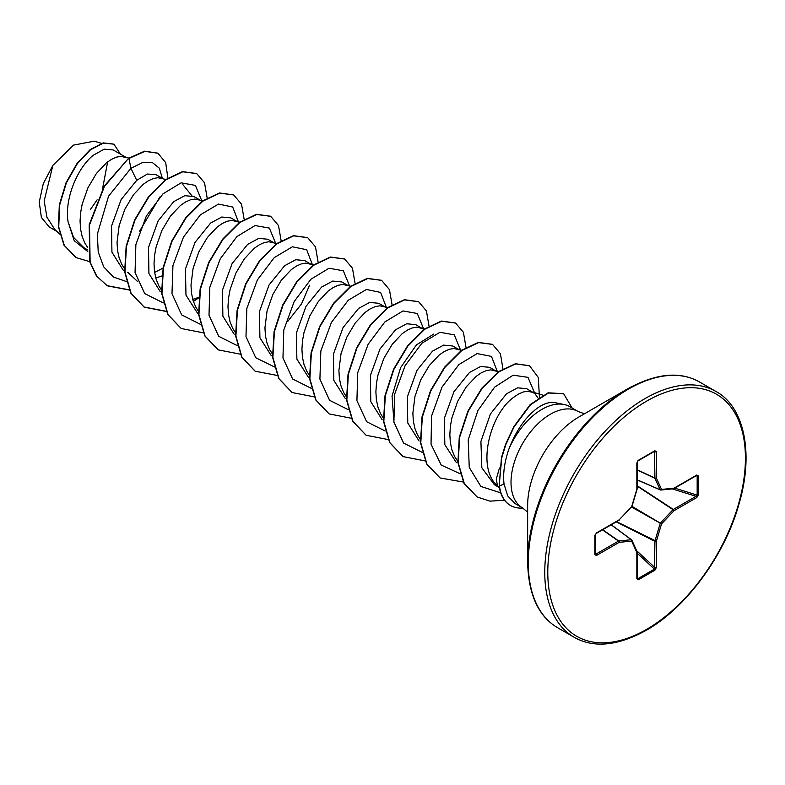 <?xml version="1.0" encoding="UTF-8"?>
<svg xmlns="http://www.w3.org/2000/svg" width="785" height="785" viewBox="0 0 785 785"><rect width="100%" height="100%" fill="white"/><g stroke="black" fill="none" stroke-linecap="round" stroke-linejoin="round"><path stroke-width="1.18" d="M527.638 561.923L527.638 505.569A72.24 41.713 120 0 1 578.722 417.09L627.529 388.909A141.261 81.561 120 0 0 527.638 561.923C528.334 594.422 538.333 616.362 557.654 627.745L574.159 637.273C593.666 648.312 617.667 645.996 646.163 630.345C686.492 607.737 725.556 554.298 739.46 502.4C754.208 451.071 743.248 406.11 716.038 391.519A141.889 81.915 120 0 0 645.093 398.545A141.889 81.915 120 0 0 552.404 523.575A141.889 81.915 120 0 0 574.159 637.273M499.466 467.968L496.267 479.184L497.523 485.738L499.486 487.966M563.924 404.471L554.396 402.548C549.343 401.861 543.652 403.725 537.303 408.171C525.381 417.149 515.892 430.857 508.827 449.295A55.617 32.116 -60 0 1 541.885 409.397A55.617 32.116 -60 0 1 563.924 404.471A55.617 32.116 -60 0 1 569.694 406.64L578.153 411.526A55.617 32.116 120 0 0 550.344 414.274A55.617 32.116 120 0 0 514.008 463.287A55.617 32.116 120 0 0 522.535 507.856L527.638 512.222M522.535 507.856L514.96 503.489L507.689 495.894L504.029 483.962C502.842 473.669 504.441 462.11 508.827 449.295M538.01 398.054L534.948 393.677L526.696 388.693L517.619 387.819L506.492 393.825L490.458 413.891L480.911 441.464L481.843 467.791L494.403 484.737L498.956 487.367M533.388 392.559L527.657 391.205L523.144 392.009L518.257 394.188L513.184 397.691C489.85 414.558 476.053 468.92 497.876 486.092M125.649 157.157L113.158 149.935L104.238 149.16L93.278 155.253C77.833 167.49 64.311 198.369 68.079 221.802L73.554 237.394L83.956 247.766L87.635 249.885M126.63 157.716L120.9 156.362L116.376 157.167L111.49 159.345L106.417 162.848L96.467 173.406L87.959 187.733L82.17 204.237L80.61 212.725L80.06 221.056L80.551 229.004L82.111 236.324L84.721 242.83L87.449 247.206M162.632 178.499L155.95 174.643L147.374 174.035L136.708 180.324L121.135 199.576L111.539 226.08L111.931 252.162L123.265 270.256M165.812 179.461L157.873 177.714L153.36 178.519L148.473 180.697L143.4 184.19L133.44 194.758L124.933 209.085L119.153 225.58L117.034 242.408L117.524 250.356L119.084 257.676L121.704 264.182L124.422 268.558M155.783 278.018L161.847 275.977M199.606 199.851L193.895 196.554L184.809 195.671L173.681 201.676L158.148 220.86L148.522 247.373L148.914 273.504L160.228 291.598M202.785 200.813L194.857 199.056L190.333 199.871L185.446 202.049L180.373 205.542L170.423 216.111L161.916 230.437L156.127 246.932L154.566 255.419L154.017 263.76L154.508 271.698L156.068 279.028L158.678 285.534L161.406 289.9M192.757 299.37L198.831 297.329M236.589 221.203L230.868 217.896L221.792 217.023L210.665 223.028L195.033 242.379L185.446 269.019L185.976 295.16L197.496 313.156M237.561 221.762L231.83 220.408L227.316 221.213L222.43 223.391L217.357 226.894L207.397 237.453L198.89 251.779L193.11 268.284L190.99 285.112L191.481 293.05L193.041 300.38L195.661 306.886L198.379 311.252M273.563 242.545L267.852 239.248L258.765 238.375L247.638 244.38L232.105 263.574L222.489 290.067L222.862 316.169L234.185 334.292M277.134 243.625L268.813 241.76L264.29 242.565L259.403 244.743L254.33 248.237L244.38 258.805L235.873 273.131L230.083 289.626L228.523 298.123L227.974 306.454L228.464 314.402L230.025 321.722L232.635 328.228L235.363 332.604M312.921 265.448L304.825 260.6L295.749 259.717L284.621 265.723L269.049 284.975L259.433 311.596L259.904 337.746L271.345 355.772M311.517 264.466L305.787 263.103L301.273 263.917L296.387 266.095L291.313 269.589L281.354 280.157L272.846 294.483L267.067 310.978L264.947 327.806L265.438 335.745L266.998 343.074L269.618 349.58L272.66 354.378M347.519 285.249L341.809 281.943L332.732 281.069L321.595 287.075L305.993 306.385L296.396 332.987L296.877 359.108L308.348 377.143M350.699 286.211L342.77 284.455L338.247 285.269L333.36 287.438L328.287 290.941L318.337 301.509L309.83 315.825L304.04 332.33L302.48 340.818L301.931 349.158L302.421 357.096L303.981 364.426L306.592 370.932L309.633 375.721M384.503 306.601L378.782 303.295L369.696 302.421L358.578 308.426L343.016 327.649L333.399 354.202L333.831 380.352L345.223 398.417M387.682 307.553L379.744 305.807L375.23 306.611L370.343 308.79L365.27 312.293L355.311 322.851L346.803 337.177L341.024 353.682L338.904 370.51L339.395 378.448L340.955 385.769L343.575 392.274L346.293 396.651M423.861 329.494L415.765 324.647L406.679 323.763L395.552 329.778L379.999 348.991L370.383 375.544L370.795 401.635L382.128 419.71M422.458 328.513L416.727 327.159L412.203 327.963L407.317 330.142L402.244 333.635L392.294 344.203L383.786 358.529L377.997 375.024L376.437 383.522L375.887 391.852L376.378 399.8L377.938 407.121L380.548 413.626L383.276 418.003M458.46 349.296L452.739 345.999L443.662 345.115L432.535 351.121L416.982 370.343L407.366 396.847L407.758 422.929L419.072 441.042M461.639 350.257L453.701 348.501L449.187 349.315L444.3 351.494L439.227 354.987L429.267 365.555L420.76 379.881L414.98 396.376L412.861 413.204L413.352 421.143L414.912 428.473L417.532 434.978L420.25 439.345M498.073 372.414L489.722 367.341L480.636 366.467L469.508 372.473L453.907 391.793L444.3 418.474L444.84 444.693L456.419 462.659M496.414 371.207L490.684 369.853L486.16 370.657L481.274 372.836L476.201 376.339L466.251 386.907L457.743 401.223L451.954 417.728L450.394 426.216L449.844 434.556L450.335 442.495L451.895 449.825L454.505 456.33L458.136 461.855M155.194 272.101L163.035 268.127M287.722 321.428L301.568 303.834L309.525 285.259M386.877 308.142L385.474 307.161M56.844 231.389L49.259 227.002L41.379 217.455L39.25 202.03L43.312 183.553L52.899 165.35L73.554 145.107L94.278 141.163L101.52 143.341M107.663 161.877L102.492 189.077M97.104 199.841L90.295 209.673M52.899 165.35L44.166 200.921L46.923 217.209L54.695 229.357L59.699 234.067M136.708 180.324L130.928 168.304L142.546 162.564L152.398 162.593L159.306 168.147L162.397 178.362M159.905 196.956L139.622 231.163M87.802 251.583L74.192 240.652L68.079 221.802M126.601 281.599L113.462 277.046L103.718 266.871L98.223 252.044L97.36 234.077L108.575 196.171L130.928 168.304L128.917 158.452L144.921 151.358L157.962 153.232L165.704 162.672L167.853 178.038M89.725 261.64L76.096 257.608L64.321 245.411L58.738 226.983L59.64 205.071L66.372 182.885L77.391 163.555L90.579 149.709L103.522 143.066L113.943 144.195L120.439 154.145M128.612 158.276L104.199 186.133L89.196 224.795L89.814 261.915L96.506 276.055L107.319 285.828L96.81 276.232L90.118 262.092L89.5 224.981L104.513 186.31L128.612 158.276L144.607 151.181L157.805 153.154M75.939 257.519L64.017 245.234L58.424 226.806L59.326 204.895L66.058 182.709L77.087 163.378L90.265 149.533L103.218 142.89L113.796 144.106M393.991 422.556L392.039 395.993L400.664 367.537L416.442 344.87L433.889 333.998M182.876 184.612L191.825 195.661M201.637 200.46L195.416 185.397L181.109 182.836L162.995 193.846L146.295 216.12L135.874 244.567L135.049 272.562L144.744 293.61L163.309 302.912M238.66 222.498L232.703 207.024L218.515 204.08L200.361 214.835L183.513 237.031L172.935 265.546L171.993 293.698L181.669 314.893L200.283 324.264M275.594 243.164L269.373 228.092L255.066 225.54L236.952 236.55L220.251 258.814L209.831 287.261L209.006 315.266L218.701 336.304L237.266 345.616M312.607 265.193L306.65 249.708L292.412 246.794L274.23 257.617L257.382 279.892L246.843 308.466L245.99 336.637L255.782 357.764L274.514 366.988M349.551 285.858L343.33 270.796L329.023 268.235L310.909 279.244L294.208 301.518L283.787 329.965L282.963 357.96L292.658 379.008L311.223 388.31M386.563 307.897L380.617 292.422L366.428 289.479L348.275 300.233L331.427 322.419L320.849 350.944L319.907 379.096L329.582 400.291L348.197 409.662M423.507 328.562L417.286 313.49L402.98 310.938L384.866 321.948L368.165 344.213L357.744 372.659L356.92 400.664L366.615 421.702L385.18 431.014M460.491 349.914L454.26 334.842L439.953 332.29L421.839 343.29L405.148 365.565L394.727 394.011L393.893 422.006L403.598 443.054L422.153 452.356M497.504 371.943L491.479 356.41L477.133 353.584L458.832 364.632L441.975 387.191L431.583 415.991L431.024 444.182L441.219 465.073L460.334 473.826M534.448 392.608L527.981 377.34L513.174 375.181L494.619 387.142L477.888 410.565L468.213 439.865L469.244 467.428L480.911 486.474L500.712 492.833M559.165 403.5L554.396 402.548M107.319 285.828L129.505 290.087M207.152 197.928L204.551 182.846L196.75 173.622L182.787 171.797L165.9 179.804L149.013 196.633L135.049 219.918L126.483 246.323L124.972 272.032L131.105 293.325L144.293 307.18L166.263 311.459M193.395 301.469L198.772 297.849M244.135 219.28L241.535 204.188L233.724 194.974L219.761 193.139L202.873 201.146L185.986 217.975L172.023 241.27L163.457 267.675L161.955 293.384L168.088 314.677L181.276 328.522L203.237 332.811M281.108 240.632L278.508 225.54L270.697 216.317L256.734 214.491L239.857 222.498L222.969 239.327L209.006 262.612L200.44 289.017L198.929 314.726L205.062 336.019L218.24 349.875L240.22 354.153M318.092 261.974L315.491 246.882L307.681 237.669L293.718 235.843L276.83 243.85L259.943 260.679L245.98 283.964L237.413 310.369L235.912 336.068L242.035 357.371L255.223 371.217L277.419 375.485M355.065 283.326L352.465 268.235L344.654 259.021L330.691 257.195L313.804 265.202L296.916 282.031L282.963 305.316L274.397 331.721L272.886 357.42L279.018 378.713L292.197 392.569L314.177 396.857M392.049 304.678L389.438 289.587L381.628 280.363L367.665 278.547L350.777 286.554L333.9 303.383L319.937 326.668L311.37 353.073L309.869 378.772L315.992 400.065L329.18 413.921L351.15 418.209M429.022 326.03L426.422 310.938L418.611 301.715L404.648 299.89L387.761 307.897L370.873 324.725L356.91 348.02L348.354 374.416L346.842 400.124L352.975 421.417L366.163 435.273L388.133 439.551M466.005 347.372L463.405 332.29L455.594 323.067L441.631 321.242L424.744 329.249L407.857 346.077L393.893 369.362L385.327 395.768L383.826 421.476L389.959 442.769L403.147 456.625L425.107 460.903M502.979 369.087L500.438 353.77L492.578 344.419L478.614 342.594L461.727 350.591L444.84 367.419L430.877 390.714L422.31 417.12L420.799 442.828L426.932 464.121L440.12 477.967L463.542 482.088M539.432 397.102L538.294 377.497L529.551 365.771L515.706 363.916L498.966 371.756L482.176 388.31L468.203 411.301L459.578 437.461L458.224 462.787L464.327 483.57L477.182 496.993L489.938 501.144L504.5 500.212M572.177 408.072L563.61 393.697L548.47 392.981L530.542 404.726L514.018 426.971L505.785 444.732L501.782 457.675L499.172 485.846L501.468 457.498L505.481 444.555L513.714 426.795L530.228 404.55L548.156 392.804L563.61 393.697M107.005 285.652L129.417 289.881M196.593 173.534L182.473 171.621L165.586 179.628L148.699 196.446L134.735 219.741L126.169 246.147L124.668 271.855L130.801 293.148L143.989 306.994L166.175 311.262M193.287 301.165L198.821 297.407M233.567 194.886L219.457 192.963L202.569 200.97L185.682 217.798L171.719 241.093L163.152 267.499L161.641 293.207L167.774 314.5L181.119 328.434M270.55 216.228L256.43 214.315L239.543 222.322L222.655 239.15L208.692 262.435L200.136 288.841L198.625 314.549L204.748 335.843L218.093 349.776M307.524 237.58L293.404 235.667L276.516 243.674L259.639 260.502L245.676 283.787L237.109 310.183L235.598 335.892L241.731 357.185L255.066 371.128M344.497 258.932L330.377 257.019L313.5 265.026L296.612 281.854L282.649 305.139L274.083 331.535L272.581 357.244L278.704 378.537L292.04 392.48M381.481 280.274L367.36 278.361L350.473 286.378L333.586 303.206L319.632 326.491L311.066 352.887L309.555 378.596L315.688 399.889L329.023 413.823M418.454 301.626L404.344 299.713L387.456 307.72L370.569 324.548L356.606 347.834L348.04 374.239L346.538 399.948L352.671 421.241L366.006 435.175M455.437 322.978L441.327 321.065L424.44 329.072L407.552 345.9L393.589 369.185L385.023 395.591L383.512 421.3L389.645 442.593L402.99 456.527M492.421 344.33L478.3 342.407L461.413 350.414L444.526 367.243L430.563 390.537L421.996 416.943L420.495 442.652L426.628 463.945L439.973 477.879M529.394 365.682L515.402 363.74L498.652 371.58L481.862 388.133L467.889 411.124L459.264 437.284L457.92 462.61L464.023 483.393L477.025 496.905M698.326 475.818L698.326 494.972L696.756 497.572L674.011 510.701L661.529 523.88L656.358 541.277L656.358 567.545L654.896 570.204L638.313 579.781L636.851 578.81L636.851 552.542L631.68 541.11L619.198 542.347L596.453 555.486L594.873 554.701L594.873 535.547L596.453 532.956L619.198 519.817L631.68 506.649L636.851 489.251L636.851 462.983L638.313 460.324L654.896 450.747L656.358 451.718L656.358 477.986L661.529 489.418L674.011 488.182L696.756 475.043L698.326 475.818A1.06 0.618 180 0 1 697.168 475.955L696.069 475.514A1.06 0.618 -120 0 0 696.54 475.533L696.54 475.533A1.06 0.618 -120 0 0 696.756 475.043M522.82 508.023A55.195 31.871 -60 0 1 510.564 505.53A55.195 31.871 -60 0 1 499.476 486.023L504.029 483.962M510.417 505.442A55.195 31.871 -60 0 1 510.26 505.354A55.195 31.871 -60 0 1 499.172 485.846M696.756 497.572A1.06 0.618 -120 0 0 696.069 496.306L697.168 495.109L697.168 475.955L696.069 475.514M637.165 479.929L660.352 489.958A1.06 1.06 0 0 0 660.882 490.036A1.06 0.805 -95.7 0 1 660.558 489.977A1.06 0.608 -66.6 0 1 660.146 489.752A1.06 0.805 -24.3 0 0 661.529 489.418A1.06 0.805 -95.7 0 1 660.882 490.036L673.363 488.8A1.06 0.805 -95.7 0 0 674.011 488.182A1.06 0.618 -120 0 1 673.628 488.712M637.165 479.812L660.146 489.752L654.975 478.32A1.06 0.569 -65 0 1 654.926 478.026L654.435 451.277A1.06 0.618 -120 0 0 654.68 451.228L654.68 451.228A1.06 0.618 -120 0 0 654.896 450.747M656.358 451.718A1.06 0.618 -0 0 1 654.926 451.758L654.435 451.277M596.453 555.486A1.06 0.618 -120 0 0 595.766 554.22L618.511 541.091L602.458 529.846M636.851 578.81A1.06 0.618 0 0 0 637.165 578.368L637.165 552.11A1.06 0.618 0 0 1 636.851 552.542A1.06 0.805 -24.3 0 0 637.067 551.669L631.896 540.237A1.06 0.805 -24.3 0 1 631.68 541.11A1.06 0.805 -95.7 0 0 631.277 539.746A1.06 0.608 -53.4 0 1 631.68 539.982A1.06 0.805 -24.3 0 1 631.896 540.237A1.06 1.06 0 0 0 631.562 539.825L611.279 524.753M638.313 579.781A1.06 0.618 -120 0 0 637.842 578.712L636.91 577.976L637.842 578.712L654.435 569.135L654.926 541.316A1.06 0.549 -63.3 0 1 654.975 540.953L660.146 523.556A1.06 0.53 -60 0 1 660.558 522.849L673.039 509.671L637.165 486.111M698.326 494.972A1.06 0.618 180 0 1 697.168 495.109L674.707 488.133M673.039 488.741A1.06 0.805 -95.7 0 0 673.363 488.8A1.06 1.06 0 0 0 673.785 488.662L696.746 475.445M637.165 485.689L673.324 509.445A1.06 0.618 -120 0 1 674.011 510.701L673.039 509.671A1.06 0.549 -56.7 0 1 673.324 509.445L696.069 496.306L672.254 488.908M631.591 507.061L661.529 523.88L631.994 506.364M637.165 470.019L654.975 478.32A1.06 0.805 -24.3 0 0 656.358 477.986A1.06 0.618 0 0 1 654.926 478.026L637.165 469.744M616.264 521.878L654.926 541.316A1.06 0.618 180 0 0 656.358 541.277L616.627 521.662M656.358 567.545A1.06 0.618 180 0 1 654.926 567.584L636.606 550.658M637.842 460.854A1.06 0.618 -120 0 0 638.087 460.805L638.087 460.805A1.06 0.618 -120 0 0 638.313 460.324M654.896 570.204A1.06 0.618 -120 0 0 654.435 569.135L637.165 553.17M654.759 451.189L638.087 460.805L637.165 462.542A1.06 0.618 180 0 1 636.851 462.983M637.106 489.016L636.851 489.251A1.06 0.618 180 0 0 637.165 488.82L637.165 462.551M631.797 506.256L631.699 506.943A1.06 1.06 0 0 0 631.945 506.511L637.116 489.114A1.06 1.06 0 0 0 637.165 488.82A1.06 0.618 180 0 0 636.91 488.417M637.116 551.943A1.06 0.618 0 0 1 637.165 552.11A1.06 1.06 0 0 0 637.067 551.669A1.06 0.805 -24.3 0 0 636.851 551.413M631.405 506.943L619.198 519.817A1.06 0.618 -120 0 1 618.972 520.308A1.06 1.06 0 0 0 619.218 520.121L619.12 520.161M602.694 529.708L618.796 540.983A1.06 0.569 -55 0 0 618.511 541.091A1.06 0.618 -120 0 1 619.198 542.347A1.06 0.805 -95.7 0 0 618.796 540.983L631.277 539.746L611.172 524.812M618.511 520.288A1.06 0.618 -120 0 0 618.972 520.308L596.227 533.447A1.06 0.618 -120 0 0 596.453 532.956M595.108 534.879A1.06 0.618 180 0 1 595.187 535.115L595.187 535.115A1.06 0.618 180 0 1 594.873 535.547M595.108 554.033A1.06 0.618 180 0 1 595.187 554.269L595.187 554.269A1.06 0.618 180 0 1 594.873 554.701M646.605 401.155A139.759 80.688 120 0 0 547.783 572.314A139.759 80.688 120 0 0 646.605 629.374A139.759 80.688 120 0 0 745.426 458.204A139.759 80.688 120 0 0 646.605 401.155M578.722 417.09L627.529 388.909C656.015 373.258 680.016 370.952 699.533 381.991A141.889 81.915 120 0 0 628.589 389.017A141.889 81.915 120 0 0 535.9 514.047A141.889 81.915 120 0 0 557.654 627.745M654.926 451.758L653.856 451.709M595.187 553.317L595.766 554.22M637.165 577.878L637.842 578.712M697.168 475.955L696.109 475.779M584.491 413.764L578.153 411.526M542.788 395.13L531.317 391.666M499.005 371.727L494.334 370.314M424.656 328.905L420.377 327.61M313.725 264.859L309.447 263.564M239.768 222.165L235.49 220.87M137.395 281.334L127.68 272.218M128.838 158.119L124.55 156.823M699.533 381.991L716.038 391.519M596.227 533.447L595.187 535.115L595.187 554.367"/></g></svg>

